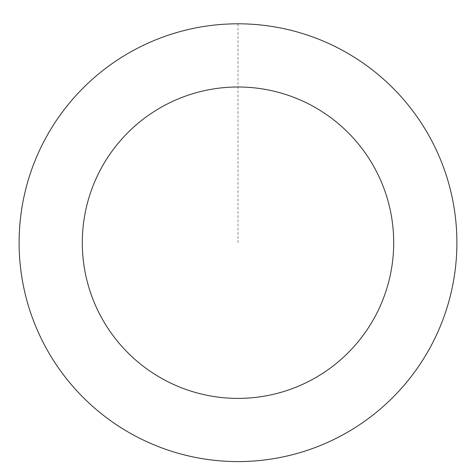 <?xml version="1.0" encoding="UTF-8"?>
<svg xmlns="http://www.w3.org/2000/svg" width="476" height="476" viewBox="0 0 476 476"><rect width="100%" height="100%" fill="white"/><g stroke="black" fill="none" stroke-linecap="round" stroke-linejoin="round"><path stroke-width="0.36" stroke-dasharray="2.38 1.78" d="M134.714 435.647A218.859 218.859 0 0 1 122.54 56.769A218.859 218.859 0 0 1 456.746 235.668A218.859 218.859 0 0 1 134.714 435.647A218.859 218.859 0 0 1 122.54 56.769A218.859 218.859 0 0 1 456.746 235.668A218.859 218.859 0 0 1 134.714 435.647M134.696 435.677A218.895 218.895 0 0 0 430.982 345.998A218.895 218.895 0 0 0 341.304 49.712A218.895 218.895 0 0 0 45.018 139.391A218.895 218.895 0 0 0 134.696 435.677M134.714 435.641A218.853 218.853 0 0 0 430.947 345.981A218.853 218.853 0 0 0 341.286 49.748A218.853 218.853 0 0 0 45.053 139.409A218.853 218.853 0 0 0 134.714 435.641M341.304 49.712A218.895 218.895 0 0 0 19.218 249.721A218.895 218.895 0 0 0 353.478 428.65A218.895 218.895 0 0 0 341.304 49.712M238 23.836L238 242.695"/><path stroke-width="0.71" d="M341.304 49.712A218.895 218.895 0 0 0 19.218 249.721A218.895 218.895 0 0 0 353.478 428.65A218.895 218.895 0 0 0 341.304 49.712M311.482 105.422A155.706 155.706 0 0 0 82.378 247.693A155.706 155.706 0 0 0 320.14 374.969A155.706 155.706 0 0 0 311.482 105.422"/></g></svg>
